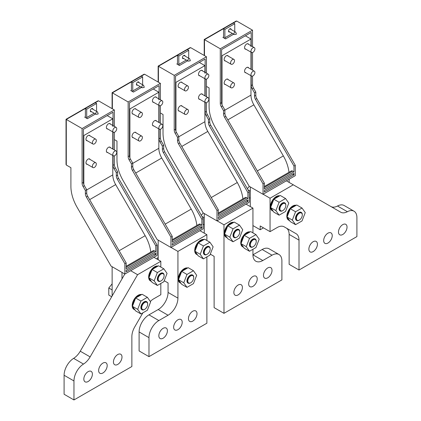 <?xml version="1.0" encoding="UTF-8"?>
<svg xmlns="http://www.w3.org/2000/svg" width="421" height="421" viewBox="0 0 421 421"><rect width="100%" height="100%" fill="white"/><g stroke="black" fill="none" stroke-linecap="round" stroke-linejoin="round"><path stroke-width="0.63" d="M234.413 34.554A1.395 0.805 -60 0 1 234.187 34.49A1.395 0.805 -60 0 1 234.097 33.054A1.395 0.805 -60 0 1 235.36 32.012A1.395 0.805 -60 0 1 235.581 32.075A1.395 0.805 -60 0 1 235.823 32.396L236.397 34.159L234.586 34.543A1.395 0.805 -60 0 1 234.413 34.554M231.129 29.502A1.863 1.074 120 0 0 230.971 28.96A1.863 1.074 120 0 0 230.75 28.744A1.863 1.074 120 0 0 229.029 29.596A1.863 1.074 120 0 0 228.661 31.754A1.863 1.074 120 0 0 228.887 31.97A1.863 1.074 120 0 0 229.734 31.922M232.371 33.443L224.882 37.764L224.882 29.407L223.567 28.649L233.439 22.95L234.755 23.708L234.755 31.596M234.755 23.708L224.882 29.407M224.882 37.764A0.931 0.537 -120 0 0 225.54 38.906L222.909 37.385A0.931 0.537 -120 0 0 223.372 37.432A0.931 0.537 -120 0 0 223.567 37.006L223.567 28.649L204.485 39.663L220.278 48.783L220.278 103.434A4.652 2.684 -120 0 0 221.241 106.676L223.567 110.707L224.882 109.949L224.882 113.202A4.652 2.684 60 0 0 225.845 116.443L264.362 183.156L263.046 183.914L263.046 194.286L249.227 186.308L215.257 127.468A29.78 17.193 60 0 1 209.09 106.713L209.09 87.915L206.458 86.394M233.439 22.95L236.728 21.05L252.521 30.17L220.278 48.783M263.046 183.914L224.53 117.201A4.652 2.684 -120 0 1 223.567 113.959L223.567 110.707M251.205 75.833L251.205 85.579A4.652 2.684 -120 0 0 252.168 88.82L254.495 92.852L255.81 92.094L253.484 88.063A4.652 2.684 60 0 1 252.521 84.821L252.521 76.085M252.521 70.144L252.521 52.53M252.521 46.589L252.521 30.17M224.882 109.949L222.556 105.918A4.652 2.684 60 0 1 221.593 102.677L221.593 49.541L251.205 32.449L251.205 45.831M251.205 52.278L251.205 69.386M254.495 92.852L254.495 96.104A4.652 2.684 -120 0 0 255.458 99.345L293.974 166.063L295.289 165.3L295.289 175.673L263.046 194.286M295.289 165.3L256.773 98.588A4.652 2.684 60 0 1 255.81 95.346L255.81 92.094M293.974 166.063L293.974 171.873L264.362 188.966L264.362 183.156M293.974 173.394L293.974 174.91L264.362 192.008L264.362 190.487L293.974 173.394M264.362 186.503L291.264 170.973A2.789 1.61 -120 0 1 292.658 171.11L293.974 171.873M289.132 182.409L289.132 179.225M288.964 172.3A27.918 16.119 -120 0 0 283.349 155.917L253.858 104.834A13.956 8.057 60 0 1 250.969 95.104L250.969 74.754A2.789 1.61 -60 0 1 252.184 71.944A2.789 1.61 -60 0 1 254.337 71.196A2.789 1.61 -60 0 1 254.915 72.475A2.789 1.61 -60 0 1 253.7 75.28A2.789 1.61 -60 0 1 251.547 76.033A2.789 1.61 -60 0 1 250.969 74.754M250.969 69.249L250.969 52.141M250.969 46.642L250.969 39.042L245.375 35.811M299.005 270.024L299.005 240.112A13.956 8.057 120 0 0 296.11 233.718L286.243 228.024A13.956 8.057 -60 0 1 289.132 234.413L289.132 264.325L299.005 270.024L356.908 236.591L356.908 217.599A13.956 8.057 -60 0 0 354.019 211.205L344.146 205.511A13.956 8.057 120 0 0 337.51 206.011A13.956 8.057 -60 0 1 330.906 206.527M338.484 232.034A6.047 3.494 120 0 0 339.736 234.802A6.047 3.494 120 0 0 344.399 233.181A6.047 3.494 120 0 0 347.036 227.093A6.047 3.494 120 0 0 345.783 224.325A6.047 3.494 120 0 0 341.126 225.945A6.047 3.494 120 0 0 338.484 232.034M286.375 180.82L340.742 212.21A13.956 8.057 120 0 0 347.378 211.71A13.956 8.057 -60 0 1 354.019 211.205M286.243 228.024L284.18 226.835A13.956 8.057 120 0 0 277.202 227.524L270.05 231.655L260.178 225.956L260.178 229.755L252.942 225.577M293.284 184.808L270.05 198.223L270.05 231.655M332.232 235.644A6.047 3.494 120 0 0 330.98 232.876A6.047 3.494 120 0 0 326.317 234.492A6.047 3.494 120 0 0 323.681 240.58A6.047 3.494 120 0 0 324.933 243.349A6.047 3.494 120 0 0 329.59 241.728A6.047 3.494 120 0 0 332.232 235.644M317.429 244.191A6.047 3.494 120 0 0 316.176 241.422A6.047 3.494 120 0 0 311.514 243.043A6.047 3.494 120 0 0 308.872 249.127A6.047 3.494 120 0 0 310.124 251.9A6.047 3.494 120 0 0 314.787 250.279A6.047 3.494 120 0 0 317.429 244.191M296.216 205.301A8.373 4.836 120 0 0 290.053 208.316A8.373 4.836 120 0 0 286.827 216.268A8.373 4.836 120 0 0 288.564 220.099L289.09 220.404A8.373 4.836 -60 0 1 287.422 217.552M279.765 195.802A8.373 4.836 120 0 0 273.603 198.823A8.373 4.836 120 0 0 270.377 206.769A8.373 4.836 120 0 0 272.113 210.605L272.64 210.905A8.373 4.836 -60 0 1 270.971 208.053M263.472 227.856L260.178 229.755M270.05 198.223L263.141 194.234M250.311 206.579L250.311 186.935M221.593 55.514L222.014 55.756L222.014 104.782M236.728 21.05L236.07 21.113L204.211 39.506L204.211 55.461M248.043 189.834L250.311 191.145M249.29 186.345L247.385 188.697M249.227 197.607L250.311 198.228M250.969 39.042L222.014 55.756M228.271 56.146A3.026 1.747 120 0 0 227.803 55.609A3.026 1.747 120 0 0 224.414 58.124A3.026 1.747 120 0 0 224.782 60.845A3.026 1.747 120 0 0 225.477 60.982M228.271 79.701A3.026 1.747 120 0 0 227.803 79.164A3.026 1.747 120 0 0 224.414 81.679A3.026 1.747 120 0 0 224.782 84.4A3.026 1.747 120 0 0 225.477 84.532M248.669 44.368A3.026 1.747 120 0 0 248.201 43.831A3.026 1.747 120 0 0 244.811 46.347A3.026 1.747 120 0 0 245.18 49.068A3.026 1.747 120 0 0 245.875 49.204M248.669 67.923A3.026 1.747 120 0 0 248.201 67.386A3.026 1.747 120 0 0 244.811 69.902A3.026 1.747 120 0 0 245.18 72.623A3.026 1.747 120 0 0 245.875 72.759M234.518 60.698A2.789 1.61 -60 0 1 233.297 63.508A2.789 1.61 -60 0 1 231.15 64.255A2.789 1.61 -60 0 1 230.571 62.976A2.789 1.61 -60 0 1 231.787 60.166A2.789 1.61 -60 0 1 233.939 59.419A2.789 1.61 -60 0 1 234.518 60.698M234.518 84.247A2.789 1.61 -60 0 1 233.297 87.058A2.789 1.61 -60 0 1 231.15 87.805A2.789 1.61 -60 0 1 230.571 86.531A2.789 1.61 -60 0 1 231.787 83.721A2.789 1.61 -60 0 1 233.939 82.974A2.789 1.61 -60 0 1 234.518 84.247M254.915 48.92A2.789 1.61 -60 0 1 253.7 51.73A2.789 1.61 -60 0 1 251.547 52.478A2.789 1.61 -60 0 1 250.969 51.199A2.789 1.61 -60 0 1 252.184 48.389A2.789 1.61 -60 0 1 254.337 47.641A2.789 1.61 -60 0 1 254.915 48.92M289.585 220.63A8.373 4.836 -60 0 1 289.09 220.404M287.359 216.278A8.373 4.836 -60 0 1 290.101 209.211M290.695 208.49A8.373 4.836 -60 0 1 295.858 205.506M299.173 220.151A4.652 2.684 -60 0 1 299.005 220.257A4.652 2.684 -60 0 1 296.679 220.488A4.652 2.684 -60 0 1 295.71 218.357A4.652 2.684 120 0 1 297.742 213.673A4.652 2.684 120 0 1 301.331 212.426L301.131 212.316A4.652 2.684 -60 0 1 301.231 212.373M296.579 220.425A4.652 2.684 -60 0 1 296.479 220.372A4.652 2.684 -60 0 1 295.516 218.241A4.652 2.684 -60 0 1 297.547 213.563A4.652 2.684 -60 0 1 301.131 212.316M295.558 224.677L290.295 221.635L287.064 217.041L290.295 208.721L296.752 204.99L302.015 208.032L305.246 212.626L302.015 220.946L295.558 224.677L292.327 220.083L295.558 211.758L302.015 208.032M290.295 208.721L295.558 211.758M287.064 217.041L292.327 220.083M302.294 214.936A4.189 2.415 -60 0 1 299.331 220.067A4.189 2.415 -60 0 1 296.368 218.357A4.189 2.415 120 0 1 299.331 213.226A4.189 2.415 120 0 1 302.294 214.936L302.294 214.557A4.652 2.684 120 0 0 301.331 212.426M273.134 211.131A8.373 4.836 -60 0 1 272.64 210.905M270.913 206.779A8.373 4.836 -60 0 1 273.65 199.717M274.245 198.991A8.373 4.836 -60 0 1 279.407 196.007M282.723 210.658A4.652 2.684 -60 0 1 282.554 210.758A4.652 2.684 -60 0 1 280.228 210.989A4.652 2.684 -60 0 1 279.26 208.858A4.652 2.684 120 0 1 281.291 204.174A4.652 2.684 120 0 1 284.88 202.927L284.68 202.817A4.652 2.684 -60 0 1 284.78 202.875M280.128 210.926A4.652 2.684 -60 0 1 280.028 210.874A4.652 2.684 -60 0 1 279.065 208.742A4.652 2.684 -60 0 1 281.096 204.064A4.652 2.684 -60 0 1 284.68 202.817M279.107 215.178L273.845 212.142L270.614 207.548L273.845 199.222L280.302 195.491L285.564 198.533L288.795 203.127L285.564 211.453L279.107 215.178L275.876 210.584L279.107 202.264L285.564 198.533M273.845 199.222L279.107 202.264M270.614 207.548L275.876 210.584M285.843 205.437A4.189 2.415 -60 0 1 282.88 210.568A4.189 2.415 -60 0 1 279.923 208.858A4.189 2.415 120 0 1 282.88 203.732A4.189 2.415 120 0 1 285.843 205.437L285.843 205.059A4.652 2.684 120 0 0 284.88 202.927M264.362 190.487L292.658 174.152L293.974 174.91M186.308 60.035L178.82 64.36L178.82 55.998L177.504 55.24L187.377 49.541L188.692 50.304L188.692 58.187M187.377 49.541L190.666 47.641L206.458 56.761L174.215 75.375L158.422 66.26L177.504 55.24L177.504 63.597A0.931 0.537 -120 0 1 177.315 64.024A0.931 0.537 -120 0 1 176.846 63.976L177.504 63.597M178.82 64.36A0.931 0.537 -120 0 0 179.478 65.497L176.846 63.976M174.215 75.375L174.215 130.026A4.652 2.684 -120 0 0 175.178 133.273L177.504 137.299L178.82 136.541L178.82 139.793A4.652 2.684 60 0 0 179.783 143.035L218.304 209.747L216.989 210.511L216.989 220.878L203.169 212.9L169.195 154.06A29.78 17.193 60 0 1 163.027 133.31L163.027 114.507L160.396 112.986M216.989 210.511L178.467 143.798A4.652 2.684 -120 0 1 177.504 140.551L177.504 137.299M205.143 102.424L205.143 112.175A4.652 2.684 -120 0 0 206.106 115.417L208.432 119.443L209.747 118.685L207.421 114.654A4.652 2.684 60 0 1 206.458 111.412L206.458 102.677M206.458 96.741L206.458 79.122M206.458 73.186L206.458 56.761M178.82 136.541L176.494 132.51A4.652 2.684 60 0 1 175.531 129.268L175.531 76.138L205.143 59.04L205.143 72.423M205.143 78.869L205.143 95.977M208.432 119.443L208.432 122.695A4.652 2.684 -120 0 0 209.395 125.942L247.911 192.655L249.227 191.892L249.227 202.264L216.989 220.878M249.227 191.892L210.71 125.179A4.652 2.684 60 0 1 209.747 121.937L209.747 118.685M247.911 192.655L247.911 198.465L218.304 215.563L218.304 209.747M247.911 199.986L247.911 201.506L218.304 218.599L218.304 217.078L247.911 199.986M218.304 213.1L245.201 197.565A2.789 1.61 -120 0 1 246.595 197.707L247.911 198.465M217.078 220.825L223.988 224.814L252.942 208.1L252.942 232.887M252.942 249.279L252.942 254.826L262.157 249.511A13.956 8.057 120 0 1 269.135 248.816L279.002 254.516A13.956 8.057 -60 0 1 281.896 260.904L281.896 279.902L223.988 313.335L223.988 224.814M252.942 208.1L246.032 204.111M242.901 198.896A27.918 16.119 -120 0 0 237.291 182.509L207.8 131.426A13.956 8.057 60 0 1 204.906 121.701L204.906 101.345A2.789 1.61 -60 0 1 206.127 98.535A2.789 1.61 -60 0 1 208.279 97.788A2.789 1.61 -60 0 1 208.853 99.067A2.789 1.61 -60 0 1 207.637 101.877A2.789 1.61 -60 0 1 205.485 102.624A2.789 1.61 -60 0 1 204.906 101.345M204.906 95.841L204.906 78.738M204.906 73.233L204.906 65.634L199.312 62.403M223.988 313.335L214.121 307.635L214.121 256.347L210.284 254.131M233.86 292.437A6.047 3.494 120 0 0 235.113 295.205A6.047 3.494 120 0 0 239.775 293.584A6.047 3.494 120 0 0 242.412 287.501A6.047 3.494 120 0 0 241.159 284.728A6.047 3.494 120 0 0 236.502 286.348A6.047 3.494 120 0 0 233.86 292.437M262.815 260.525L252.942 254.826A13.956 8.057 120 0 0 255.831 261.215A13.956 8.057 120 0 0 262.815 260.525L272.024 255.205A13.956 8.057 -60 0 1 279.002 254.516M248.664 283.891A6.047 3.494 120 0 0 249.916 286.659A6.047 3.494 120 0 0 254.579 285.038A6.047 3.494 120 0 0 257.22 278.949A6.047 3.494 120 0 0 255.968 276.181A6.047 3.494 120 0 0 251.305 277.802A6.047 3.494 120 0 0 248.664 283.891M272.024 270.403A6.047 3.494 120 0 0 270.771 267.635A6.047 3.494 120 0 0 266.109 269.256A6.047 3.494 120 0 0 263.472 275.345A6.047 3.494 120 0 0 264.725 278.113A6.047 3.494 120 0 0 269.382 276.492A6.047 3.494 120 0 0 272.024 270.403M250.153 231.892A8.373 4.836 120 0 0 243.991 234.913A8.373 4.836 120 0 0 240.77 242.859A8.373 4.836 120 0 0 242.501 246.695L243.028 247.001A8.373 4.836 -60 0 1 241.359 244.143M233.702 222.399A8.373 4.836 120 0 0 227.54 225.414A8.373 4.836 120 0 0 224.319 233.36A8.373 4.836 120 0 0 226.051 237.197L226.577 237.502A8.373 4.836 -60 0 1 224.909 234.644M204.248 233.171L204.248 213.526M175.531 82.106L175.952 82.348L175.952 131.373M204.906 65.634L175.952 82.348M182.209 82.737A3.026 1.747 120 0 0 181.746 82.2A3.026 1.747 120 0 0 178.357 84.721A3.026 1.747 120 0 0 178.72 87.436A3.026 1.747 120 0 0 179.42 87.573M182.209 106.292A3.026 1.747 120 0 0 181.746 105.755A3.026 1.747 120 0 0 178.357 108.276A3.026 1.747 120 0 0 178.72 110.991A3.026 1.747 120 0 0 179.42 111.128M202.606 70.96A3.026 1.747 120 0 0 202.143 70.423A3.026 1.747 120 0 0 198.754 72.944A3.026 1.747 120 0 0 199.117 75.664A3.026 1.747 120 0 0 199.817 75.796M202.606 94.514A3.026 1.747 120 0 0 202.143 93.978A3.026 1.747 120 0 0 198.754 96.498A3.026 1.747 120 0 0 199.117 99.214A3.026 1.747 120 0 0 199.817 99.351M188.455 87.289A2.789 1.61 -60 0 1 187.24 90.099A2.789 1.61 -60 0 1 185.087 90.847A2.789 1.61 -60 0 1 184.509 89.568A2.789 1.61 -60 0 1 185.729 86.758A2.789 1.61 -60 0 1 187.877 86.01A2.789 1.61 -60 0 1 188.455 87.289M188.455 110.844A2.789 1.61 -60 0 1 187.24 113.654A2.789 1.61 -60 0 1 185.087 114.401A2.789 1.61 -60 0 1 184.509 113.123A2.789 1.61 -60 0 1 185.729 110.313A2.789 1.61 -60 0 1 187.877 109.565A2.789 1.61 -60 0 1 188.455 110.844M208.853 75.512A2.789 1.61 -60 0 1 207.637 78.322A2.789 1.61 -60 0 1 205.485 79.069A2.789 1.61 -60 0 1 204.906 77.79A2.789 1.61 -60 0 1 206.127 74.98A2.789 1.61 -60 0 1 208.279 74.233A2.789 1.61 -60 0 1 208.853 75.512M190.666 47.641L190.008 47.71L158.149 66.102L158.149 82.058M158.422 66.26L158.422 82.216M201.98 216.431L204.248 217.741M203.227 212.937L201.322 215.294M203.169 224.198L204.248 224.825M243.527 247.222A8.373 4.836 -60 0 1 243.028 247.001M241.301 242.87A8.373 4.836 -60 0 1 244.043 235.807M244.638 235.081A8.373 4.836 -60 0 1 249.8 232.103M253.11 246.748A4.652 2.684 -60 0 1 252.942 246.848A4.652 2.684 -60 0 1 250.616 247.08A4.652 2.684 -60 0 1 249.653 244.948A4.652 2.684 120 0 1 251.684 240.265A4.652 2.684 120 0 1 255.268 239.023L255.073 238.907A4.652 2.684 -60 0 1 255.168 238.965M250.521 247.016A4.652 2.684 -60 0 1 250.416 246.964A4.652 2.684 -60 0 1 249.453 244.838A4.652 2.684 -60 0 1 251.484 240.154A4.652 2.684 -60 0 1 255.073 238.907M249.495 251.269L244.233 248.232L241.001 243.638L244.233 235.313L250.69 231.587L255.957 234.623L259.183 239.217L255.957 247.543L249.495 251.269L246.269 246.674L249.495 238.354L255.957 234.623M244.233 235.313L249.495 238.354M241.001 243.638L246.269 246.674M256.231 241.533A4.189 2.415 -60 0 1 253.268 246.659A4.189 2.415 -60 0 1 250.311 244.948A4.189 2.415 120 0 1 253.268 239.823A4.189 2.415 120 0 1 256.231 241.533L256.231 241.149A4.652 2.684 120 0 0 255.268 239.023M227.077 237.723A8.373 4.836 -60 0 1 226.577 237.502M224.851 233.376A8.373 4.836 -60 0 1 227.593 226.309M228.187 225.582A8.373 4.836 -60 0 1 233.35 222.604M236.66 237.249A4.652 2.684 -60 0 1 236.491 237.349A4.652 2.684 -60 0 1 234.165 237.581A4.652 2.684 -60 0 1 233.202 235.45A4.652 2.684 120 0 1 235.234 230.771A4.652 2.684 120 0 1 238.818 229.524L238.623 229.408A4.652 2.684 -60 0 1 238.718 229.471M234.071 237.523A4.652 2.684 -60 0 1 233.965 237.47A4.652 2.684 -60 0 1 233.002 235.339A4.652 2.684 -60 0 1 235.034 230.655A4.652 2.684 -60 0 1 238.623 229.408M233.045 241.77L227.782 238.733L224.551 234.139L227.782 225.814L234.239 222.088L239.507 225.124L242.733 229.719L239.507 238.044L233.045 241.77L229.819 237.176L233.045 228.856L239.507 225.124M227.782 225.814L233.045 228.856M224.551 234.139L229.819 237.176M239.781 232.034A4.189 2.415 -60 0 1 236.823 237.16A4.189 2.415 -60 0 1 233.86 235.45A4.189 2.415 120 0 1 236.823 230.324A4.189 2.415 120 0 1 239.781 232.034L239.781 231.655A4.652 2.684 120 0 0 238.818 229.524M218.304 217.078L246.595 200.743L247.911 201.506M188.692 50.304L178.82 55.998M185.072 56.098A1.863 1.074 120 0 0 184.914 55.556A1.863 1.074 120 0 0 184.687 55.34A1.863 1.074 120 0 0 182.967 56.188A1.863 1.074 120 0 0 182.603 58.345A1.863 1.074 120 0 0 182.825 58.561A1.863 1.074 120 0 0 183.677 58.514M188.35 61.15A1.395 0.805 -60 0 1 188.124 61.087A1.395 0.805 -60 0 1 188.034 59.65A1.395 0.805 -60 0 1 189.297 58.603A1.395 0.805 -60 0 1 189.524 58.666A1.395 0.805 -60 0 1 189.766 58.987L190.339 60.75L188.524 61.134A1.395 0.805 -60 0 1 188.35 61.15M140.246 86.631L132.762 90.952L132.762 82.595L131.447 81.832L141.314 76.138L142.63 76.896L142.63 84.779M141.314 76.138L144.603 74.238L160.396 83.353L128.152 101.971L112.365 92.852L131.447 81.832L131.447 90.194A0.931 0.537 -120 0 1 131.252 90.62A0.931 0.537 -120 0 1 130.789 90.573L131.447 90.194M132.762 90.952A0.931 0.537 -120 0 0 133.42 92.094L130.789 90.573M128.152 101.971L128.152 156.623A4.652 2.684 -120 0 0 129.121 159.864L131.447 163.895L132.762 163.132L132.762 166.384A4.652 2.684 60 0 0 133.725 169.631L172.242 236.344L170.926 237.102L170.926 247.474L157.107 239.496L123.137 180.656A29.78 17.193 60 0 1 116.97 159.901L116.97 141.098L114.338 139.577M170.926 237.102L132.41 170.389A4.652 2.684 -120 0 1 131.447 167.148L131.447 163.895M159.08 129.021L159.08 138.767A4.652 2.684 -120 0 0 160.043 142.009L162.369 146.04L163.69 145.277L161.359 141.251A4.652 2.684 60 0 1 160.396 138.004L160.396 129.268M160.396 123.332L160.396 105.713M160.396 99.777L160.396 83.353M132.762 163.132L130.436 159.106A4.652 2.684 60 0 1 129.473 155.859L129.473 102.729L159.08 85.631L159.08 99.019M159.08 105.466L159.08 122.569M162.369 146.04L162.369 149.292A4.652 2.684 -120 0 0 163.337 152.534L201.854 219.246L203.169 218.488L203.169 228.856L170.926 247.474M203.169 218.488L164.653 151.776A4.652 2.684 60 0 1 163.69 148.529L163.69 145.277M201.854 219.246L201.854 225.056L172.242 242.154L172.242 236.344M201.854 226.577L201.854 228.098L172.242 245.196L172.242 243.675L201.854 226.577M172.242 239.691L199.138 224.161A2.789 1.61 -120 0 1 200.538 224.298L201.854 225.056M164.222 280.728L168.058 282.938L168.058 292.437A13.956 8.057 -60 0 1 158.185 309.535L148.976 314.85A13.956 8.057 120 0 0 139.104 331.948L148.976 337.647L148.976 356.64L206.879 323.212L206.879 256.878M206.879 240.48L206.879 234.692L199.97 230.703M196.844 225.488A27.918 16.119 -120 0 0 191.229 209.1L161.738 158.017A13.956 8.057 60 0 1 158.843 148.292L158.843 127.937A2.789 1.61 -60 0 1 160.064 125.126A2.789 1.61 -60 0 1 162.217 124.379A2.789 1.61 -60 0 1 162.795 125.658A2.789 1.61 -60 0 1 161.575 128.468A2.789 1.61 -60 0 1 159.422 129.215A2.789 1.61 -60 0 1 158.843 127.937M158.843 122.437L158.843 105.329M158.843 99.824L158.843 92.225L153.255 88.999M139.104 331.948L139.104 350.94L148.976 356.64M197.012 313.713A6.047 3.494 120 0 0 195.76 310.945A6.047 3.494 120 0 0 191.097 312.566A6.047 3.494 120 0 0 188.455 318.65A6.047 3.494 120 0 0 189.708 321.418A6.047 3.494 120 0 0 194.37 319.802A6.047 3.494 120 0 0 197.012 313.713M206.879 234.692L177.93 251.405L177.93 298.136A13.956 8.057 120 0 1 168.058 315.234L158.843 320.549A13.956 8.057 -60 0 0 148.976 337.647M182.204 322.26A6.047 3.494 120 0 0 180.951 319.492A6.047 3.494 120 0 0 176.294 321.112A6.047 3.494 120 0 0 173.652 327.201A6.047 3.494 120 0 0 174.904 329.969A6.047 3.494 120 0 0 179.567 328.348A6.047 3.494 120 0 0 182.204 322.26M158.843 335.748A6.047 3.494 120 0 0 160.101 338.516A6.047 3.494 120 0 0 164.758 336.895A6.047 3.494 120 0 0 167.4 330.806A6.047 3.494 120 0 0 166.148 328.038A6.047 3.494 120 0 0 161.485 329.659A6.047 3.494 120 0 0 158.843 335.748M187.645 267.988A8.373 4.836 120 0 0 181.483 271.003A8.373 4.836 120 0 0 178.257 278.949A8.373 4.836 120 0 0 179.993 282.786L180.52 283.091A8.373 4.836 -60 0 1 178.851 280.233M204.096 239.491A8.373 4.836 120 0 0 197.933 242.507A8.373 4.836 120 0 0 194.707 250.458A8.373 4.836 120 0 0 196.444 254.295L196.97 254.594A8.373 4.836 -60 0 1 195.302 251.742M171.021 247.416L177.93 251.405M158.185 259.768L158.185 240.117M129.473 108.697L129.894 108.944L129.894 157.97M144.603 74.238L143.945 74.301L112.091 92.694L112.091 108.65M112.365 92.852L112.365 108.807M158.185 257.263L156.807 258.968M158.843 92.225L129.894 108.944M136.146 109.328A3.026 1.747 120 0 0 135.683 108.792A3.026 1.747 120 0 0 132.294 111.312A3.026 1.747 120 0 0 132.657 114.033A3.026 1.747 120 0 0 133.357 114.165M136.146 132.883A3.026 1.747 120 0 0 135.683 132.347A3.026 1.747 120 0 0 132.294 134.867A3.026 1.747 120 0 0 132.657 137.588A3.026 1.747 120 0 0 133.357 137.72M156.549 97.556A3.026 1.747 120 0 0 156.08 97.014A3.026 1.747 120 0 0 152.691 99.535A3.026 1.747 120 0 0 153.055 102.256A3.026 1.747 120 0 0 153.754 102.387M156.549 121.106A3.026 1.747 120 0 0 156.08 120.569A3.026 1.747 120 0 0 152.691 123.09A3.026 1.747 120 0 0 153.055 125.811A3.026 1.747 120 0 0 153.754 125.942M142.398 113.88A2.789 1.61 -60 0 1 141.177 116.691A2.789 1.61 -60 0 1 139.025 117.438A2.789 1.61 -60 0 1 138.446 116.159A2.789 1.61 -60 0 1 139.667 113.354A2.789 1.61 -60 0 1 141.819 112.602A2.789 1.61 -60 0 1 142.398 113.88M142.398 137.435A2.789 1.61 -60 0 1 141.177 140.246A2.789 1.61 -60 0 1 139.025 140.993A2.789 1.61 -60 0 1 138.446 139.714A2.789 1.61 -60 0 1 139.667 136.904A2.789 1.61 -60 0 1 141.819 136.157A2.789 1.61 -60 0 1 142.398 137.435M162.795 102.103A2.789 1.61 -60 0 1 161.575 104.913A2.789 1.61 -60 0 1 159.422 105.66A2.789 1.61 -60 0 1 158.843 104.387A2.789 1.61 -60 0 1 160.064 101.577A2.789 1.61 -60 0 1 162.217 100.829A2.789 1.61 -60 0 1 162.795 102.103M181.014 283.312A8.373 4.836 -60 0 1 180.52 283.091M178.788 278.96A8.373 4.836 -60 0 1 181.53 271.898M182.125 271.171A8.373 4.836 -60 0 1 187.287 268.193M190.597 282.838A4.652 2.684 -60 0 1 190.429 282.938A4.652 2.684 -60 0 1 188.103 283.17A4.652 2.684 -60 0 1 187.14 281.039A4.652 2.684 120 0 1 189.171 276.36A4.652 2.684 120 0 1 192.755 275.113L192.56 274.997A4.652 2.684 -60 0 1 192.655 275.06M188.008 283.112A4.652 2.684 -60 0 1 187.908 283.054A4.652 2.684 -60 0 1 186.945 280.928A4.652 2.684 -60 0 1 188.976 276.244A4.652 2.684 -60 0 1 192.56 274.997M186.987 287.359L181.719 284.322L178.493 279.728L181.719 271.403L188.182 267.677L193.444 270.714L196.675 275.308L193.444 283.633L186.987 287.359L183.756 282.765L186.987 274.445L193.444 270.714M181.719 271.403L186.987 274.445M178.493 279.728L183.756 282.765M193.723 277.623A4.189 2.415 -60 0 1 190.76 282.749A4.189 2.415 -60 0 1 187.798 281.039A4.189 2.415 120 0 1 190.76 275.913A4.189 2.415 120 0 1 193.723 277.623L193.723 277.239A4.652 2.684 120 0 0 192.755 275.113M197.465 254.821A8.373 4.836 -60 0 1 196.97 254.594M195.239 250.469A8.373 4.836 -60 0 1 197.981 243.406M198.575 242.68A8.373 4.836 -60 0 1 203.738 239.696M207.048 254.342A4.652 2.684 -60 0 1 206.879 254.447A4.652 2.684 -60 0 1 204.553 254.679A4.652 2.684 -60 0 1 203.59 252.547A4.652 2.684 120 0 1 205.622 247.864A4.652 2.684 120 0 1 209.205 246.617L209.011 246.506A4.652 2.684 -60 0 1 209.105 246.564M204.459 254.616A4.652 2.684 -60 0 1 204.359 254.563A4.652 2.684 -60 0 1 203.396 252.432A4.652 2.684 -60 0 1 205.427 247.753A4.652 2.684 -60 0 1 209.011 246.506M203.438 258.868L198.17 255.826L194.944 251.232L198.17 242.912L204.632 239.181L209.895 242.222L213.126 246.817L209.895 255.137L203.438 258.868L200.207 254.273L203.438 245.948L209.895 242.222M198.17 242.912L203.438 245.948M194.944 251.232L200.207 254.273M210.168 249.127A4.189 2.415 -60 0 1 207.211 254.258A4.189 2.415 -60 0 1 204.248 252.547A4.189 2.415 120 0 1 207.211 247.416A4.189 2.415 120 0 1 210.168 249.127L210.168 248.748A4.652 2.684 120 0 0 209.205 246.617M172.242 243.675L200.538 227.34L201.854 228.098M142.63 76.896L132.762 82.595M139.009 82.69A1.863 1.074 120 0 0 138.851 82.148A1.863 1.074 120 0 0 138.625 81.932A1.863 1.074 120 0 0 136.909 82.784A1.863 1.074 120 0 0 136.541 84.937A1.863 1.074 120 0 0 136.767 85.158A1.863 1.074 120 0 0 137.614 85.11M142.287 87.742A1.395 0.805 -60 0 1 142.066 87.679A1.395 0.805 -60 0 1 141.972 86.242A1.395 0.805 -60 0 1 143.235 85.195A1.395 0.805 -60 0 1 143.461 85.258A1.395 0.805 -60 0 1 143.703 85.584L144.277 87.342L142.466 87.726A1.395 0.805 -60 0 1 142.287 87.742M96.23 114.333A1.395 0.805 -60 0 1 96.004 114.27A1.395 0.805 -60 0 1 95.909 112.833A1.395 0.805 -60 0 1 97.177 111.786A1.395 0.805 -60 0 1 97.398 111.854A1.395 0.805 -60 0 1 97.64 112.175L98.214 113.933L96.404 114.323A1.395 0.805 -60 0 1 96.23 114.333M92.946 109.281A1.863 1.074 120 0 0 92.788 108.739A1.863 1.074 120 0 0 92.567 108.523A1.863 1.074 120 0 0 90.847 109.376A1.863 1.074 120 0 0 90.478 111.533A1.863 1.074 120 0 0 90.704 111.749A1.863 1.074 120 0 0 91.552 111.702M94.188 113.223L86.7 117.543L86.7 109.186L85.384 108.429L95.257 102.729L96.572 103.487L96.572 111.376M96.572 103.487L86.7 109.186M86.7 117.543A0.931 0.537 -120 0 0 87.358 118.685L84.726 117.164A0.931 0.537 -120 0 0 85.189 117.212A0.931 0.537 -120 0 0 85.384 116.785L85.384 108.429L66.302 119.443L82.095 128.563L82.095 183.214A4.652 2.684 -120 0 0 83.058 186.456L85.384 190.487L86.7 189.729L86.7 192.981A4.652 2.684 60 0 0 87.663 196.223L126.179 262.936L124.863 263.693L124.863 274.066L111.044 266.088L77.075 207.248A29.78 17.193 60 0 1 70.907 186.492L70.907 167.695L66.302 165.032L66.029 164.432L66.029 119.285L97.888 100.893L98.546 100.829L114.338 109.944L82.095 128.563M124.863 263.693L86.347 196.981A4.652 2.684 -120 0 1 85.384 193.739L85.384 190.487M113.023 155.612L113.023 165.358A4.652 2.684 -120 0 0 113.986 168.6L116.312 172.631L117.627 171.873L115.301 167.842A4.652 2.684 60 0 1 114.338 164.6L114.338 155.865M114.338 149.923L114.338 132.31M114.338 126.368L114.338 109.944M86.7 189.729L84.374 185.698A4.652 2.684 60 0 1 83.411 182.456L83.411 129.321L113.023 112.228L113.023 125.611M113.023 132.057L113.023 149.166M116.312 172.631L116.312 175.883A4.652 2.684 -120 0 0 117.275 179.125L155.791 245.838L157.107 245.08L157.107 255.452L124.863 274.066M157.107 245.08L118.59 178.367A4.652 2.684 60 0 1 117.627 175.125L117.627 171.873M155.791 245.838L155.791 251.653L126.179 268.745L126.179 262.936M155.791 253.174L155.791 254.689L126.179 271.787L126.179 270.266L155.791 253.174M126.179 266.282L153.081 250.753A2.789 1.61 -120 0 1 154.475 250.89L155.791 251.653M150.308 301.468A13.956 8.057 120 0 1 153.665 298.847L160.822 294.716L160.822 283.47M160.822 267.077L160.822 261.283L137.588 274.697L130.678 270.708M153.912 257.294L160.822 261.283M150.781 252.079A27.918 16.119 -120 0 0 145.166 235.697L115.675 184.614A13.956 8.057 60 0 1 112.786 174.883L112.786 154.533A2.789 1.61 -60 0 1 114.002 151.723A2.789 1.61 -60 0 1 116.154 150.976A2.789 1.61 -60 0 1 116.733 152.255A2.789 1.61 -60 0 1 115.512 155.06A2.789 1.61 -60 0 1 113.365 155.812A2.789 1.61 -60 0 1 112.786 154.533M112.786 149.029L112.786 131.92M112.786 126.421L112.786 118.822L107.192 115.591M121.995 272.408L121.995 278.907L124.811 274.034M121.995 278.907L80.258 351.203A13.956 8.057 -60 0 1 73.622 358.366A13.956 8.057 120 0 0 64.092 375.258L73.964 380.952A13.956 8.057 -60 0 1 83.49 364.065A13.956 8.057 120 0 0 90.126 356.897L137.588 274.697M142.866 312.829L134.757 326.875A13.956 8.057 120 0 0 131.868 336.605L131.868 366.517L73.964 399.95L73.964 380.952M83.832 379.053A6.047 3.494 120 0 0 85.084 381.826A6.047 3.494 120 0 0 89.747 380.205A6.047 3.494 120 0 0 92.388 374.116A6.047 3.494 120 0 0 91.136 371.348A6.047 3.494 120 0 0 86.473 372.969A6.047 3.494 120 0 0 83.832 379.053M98.64 370.506A6.047 3.494 120 0 0 99.893 373.274A6.047 3.494 120 0 0 104.55 371.654A6.047 3.494 120 0 0 107.192 365.57A6.047 3.494 120 0 0 105.939 362.802A6.047 3.494 120 0 0 101.277 364.423A6.047 3.494 120 0 0 98.64 370.506M113.444 361.96A6.047 3.494 120 0 0 114.696 364.728A6.047 3.494 120 0 0 119.359 363.107A6.047 3.494 120 0 0 121.995 357.019A6.047 3.494 120 0 0 120.743 354.25A6.047 3.494 120 0 0 116.085 355.871A6.047 3.494 120 0 0 113.444 361.96M141.582 294.579A8.373 4.836 120 0 0 135.42 297.594A8.373 4.836 120 0 0 132.194 305.546A8.373 4.836 120 0 0 133.931 309.377L134.457 309.682A8.373 4.836 -60 0 1 132.789 306.83M158.033 266.088A8.373 4.836 120 0 0 151.87 269.103A8.373 4.836 120 0 0 148.645 277.05A8.373 4.836 120 0 0 150.381 280.886L150.907 281.191A8.373 4.836 -60 0 1 149.239 278.334M73.964 399.95L64.092 394.251L64.092 375.258M112.128 296L112.128 266.714M83.411 135.294L83.832 135.536L83.832 184.561M112.786 118.822L83.832 135.536M90.089 135.925A3.026 1.747 120 0 0 89.62 135.388A3.026 1.747 120 0 0 86.231 137.904A3.026 1.747 120 0 0 86.6 140.625A3.026 1.747 120 0 0 87.294 140.761M90.089 159.48A3.026 1.747 120 0 0 89.62 158.938A3.026 1.747 120 0 0 86.231 161.459A3.026 1.747 120 0 0 86.6 164.179A3.026 1.747 120 0 0 87.294 164.311M110.486 124.148A3.026 1.747 120 0 0 110.018 123.611A3.026 1.747 120 0 0 106.629 126.126A3.026 1.747 120 0 0 106.997 128.847A3.026 1.747 120 0 0 107.692 128.984M110.486 147.703A3.026 1.747 120 0 0 110.018 147.166A3.026 1.747 120 0 0 106.629 149.681A3.026 1.747 120 0 0 106.997 152.402A3.026 1.747 120 0 0 107.692 152.539M96.335 140.477A2.789 1.61 -60 0 1 95.114 143.282A2.789 1.61 -60 0 1 92.967 144.035A2.789 1.61 -60 0 1 92.388 142.756A2.789 1.61 -60 0 1 93.604 139.946A2.789 1.61 -60 0 1 95.756 139.198A2.789 1.61 -60 0 1 96.335 140.477M96.335 164.027A2.789 1.61 -60 0 1 95.114 166.837A2.789 1.61 -60 0 1 92.967 167.584A2.789 1.61 -60 0 1 92.388 166.311A2.789 1.61 -60 0 1 93.604 163.501A2.789 1.61 -60 0 1 95.756 162.753A2.789 1.61 -60 0 1 96.335 164.027M116.733 128.7A2.789 1.61 -60 0 1 115.512 131.51A2.789 1.61 -60 0 1 113.365 132.257A2.789 1.61 -60 0 1 112.786 130.978A2.789 1.61 -60 0 1 114.002 128.168A2.789 1.61 -60 0 1 116.154 127.421A2.789 1.61 -60 0 1 116.733 128.7M112.128 283.854L108.786 287.99L112.128 289.922M108.786 287.99L108.786 295.074L111.691 296.752M134.952 309.909A8.373 4.836 -60 0 1 134.457 309.682M132.726 305.557A8.373 4.836 -60 0 1 135.467 298.489M136.062 297.763A8.373 4.836 -60 0 1 141.224 294.784M144.54 309.43A4.652 2.684 -60 0 1 144.371 309.535A4.652 2.684 -60 0 1 142.045 309.761A4.652 2.684 -60 0 1 141.077 307.635A4.652 2.684 120 0 1 143.108 302.952A4.652 2.684 120 0 1 146.697 301.704L146.497 301.589A4.652 2.684 -60 0 1 146.597 301.652M141.945 309.703A4.652 2.684 -60 0 1 141.845 309.651A4.652 2.684 -60 0 1 140.882 307.519A4.652 2.684 -60 0 1 142.914 302.836A4.652 2.684 -60 0 1 146.497 301.589M140.924 313.955L135.662 310.914L132.431 306.32L135.662 298L142.119 294.268L147.382 297.31L150.613 301.899L147.382 310.224L140.924 313.955L137.693 309.361L140.924 301.036L147.382 297.31M135.662 298L140.924 301.036M132.431 306.32L137.693 309.361M147.66 304.215A4.189 2.415 -60 0 1 144.698 309.34A4.189 2.415 -60 0 1 141.74 307.635A4.189 2.415 120 0 1 144.698 302.504A4.189 2.415 120 0 1 147.66 304.215L147.66 303.836A4.652 2.684 120 0 0 146.697 301.704M151.402 281.412A8.373 4.836 -60 0 1 150.907 281.191M149.176 277.06A8.373 4.836 -60 0 1 151.918 269.998M152.513 269.272A8.373 4.836 -60 0 1 157.675 266.293M160.99 280.939A4.652 2.684 -60 0 1 160.822 281.039A4.652 2.684 -60 0 1 158.496 281.27A4.652 2.684 -60 0 1 157.528 279.139A4.652 2.684 120 0 1 159.559 274.46A4.652 2.684 120 0 1 163.148 273.213L162.948 273.097A4.652 2.684 -60 0 1 163.048 273.161M158.396 281.212A4.652 2.684 -60 0 1 158.296 281.154A4.652 2.684 -60 0 1 157.333 279.028A4.652 2.684 -60 0 1 159.364 274.345A4.652 2.684 -60 0 1 162.948 273.097M157.375 285.459L152.113 282.423L148.881 277.828L152.113 269.503L158.57 265.777L163.832 268.814L167.063 273.408L163.832 281.733L157.375 285.459L154.144 280.865L157.375 272.545L163.832 268.814M152.113 269.503L157.375 272.545M148.881 277.828L154.144 280.865M164.111 275.723A4.189 2.415 -60 0 1 161.148 280.849A4.189 2.415 -60 0 1 158.185 279.139A4.189 2.415 120 0 1 161.148 274.013A4.189 2.415 120 0 1 164.111 275.723L164.111 275.339A4.652 2.684 120 0 0 163.148 273.213M126.179 270.266L154.475 253.931L155.791 254.689M233.687 34.201L225.54 38.906M222.909 37.385L223.567 37.006M204.485 55.619L204.485 39.663M251.205 85.579L252.521 84.821M221.593 102.677L220.278 103.434M252.168 88.82L253.484 88.063M254.495 96.104L255.81 95.346M255.458 99.345L256.773 98.588M292.658 171.11L264.362 187.45M221.241 106.676L222.556 105.918M223.567 113.959L224.882 113.202M224.53 117.201L225.845 116.443M299.005 240.112L289.132 234.413M347.378 211.71L337.51 206.011M224.882 110.165L250.969 95.104M253.858 104.834L227.824 119.864M283.349 155.917L257.315 170.947M187.624 60.798L179.478 65.497M205.143 112.175L206.458 111.412M175.531 129.268L174.215 130.026M206.106 115.417L207.421 114.654M208.432 122.695L209.747 121.937M209.395 125.942L210.71 125.179M246.595 197.707L218.304 214.042M175.178 133.273L176.494 132.51M177.504 140.551L178.82 139.793M178.467 143.798L179.783 143.035M237.291 182.509L211.253 197.538M207.8 131.426L181.761 146.461M178.82 136.757L204.906 121.701M272.024 255.205L262.157 249.511M141.567 87.389L133.42 92.094M159.08 138.767L160.396 138.004M129.473 155.859L128.152 156.623M160.043 142.009L161.359 141.251M162.369 149.292L163.69 148.529M163.337 152.534L164.653 151.776M200.538 224.298L172.242 240.633M129.121 159.864L130.436 159.106M131.447 167.148L132.762 166.384M132.41 170.389L133.725 169.631M168.058 292.437L177.93 298.136M158.185 309.535L168.058 315.234M148.976 314.85L158.843 320.549M132.762 163.353L158.843 148.292M161.738 158.017L135.699 173.052M191.229 209.1L165.195 224.135M95.504 113.98L87.358 118.685M95.257 102.729L98.546 100.829M84.726 117.164L85.384 116.785M66.302 165.032L66.302 119.443M113.023 165.358L114.338 164.6M83.411 182.456L82.095 183.214M113.986 168.6L115.301 167.842M116.312 175.883L117.627 175.125M117.275 179.125L118.59 178.367M154.475 250.89L126.179 267.23M83.058 186.456L84.374 185.698M85.384 193.739L86.7 192.981M86.347 196.981L87.663 196.223M80.258 351.203L90.126 356.897M73.622 358.366L83.49 364.065M86.7 189.945L112.786 174.883M115.675 184.614L89.641 199.643M145.166 235.697L119.132 250.727M234.187 34.49L228.503 31.212M235.581 32.075L229.903 28.791M224.314 60.308L231.15 64.255M227.108 55.472L233.939 59.419M224.314 83.863L231.15 87.805M227.108 79.027L233.939 82.974M244.712 48.531L251.547 52.478M247.506 43.695L254.337 47.641M244.712 72.086L251.547 76.033M247.506 67.249L254.337 71.196M299.331 220.067L299.005 220.257M282.88 210.568L282.554 210.758M178.251 86.9L185.087 90.847M181.046 82.063L187.877 86.01M178.251 110.455L185.087 114.401M181.046 105.618L187.877 109.565M198.654 75.122L205.485 79.069M201.443 70.291L208.279 74.233M198.654 98.677L205.485 102.624M201.443 93.841L208.279 97.788M253.268 246.659L252.942 246.848M236.823 237.16L236.491 237.349M188.124 61.087L182.446 57.803M189.524 58.666L183.84 55.388M132.194 113.496L139.025 117.438M134.983 108.66L141.819 112.602M132.194 137.046L139.025 140.993M134.983 132.215L141.819 136.157M152.591 101.719L159.422 105.66M155.381 96.883L162.217 100.829M152.591 125.274L159.422 129.215M155.381 120.438L162.217 124.379M190.76 282.749L190.429 282.938M207.211 254.258L206.879 254.447M142.066 87.679L136.383 84.395M143.461 85.258L137.778 81.979M96.004 114.27L90.32 110.991M97.398 111.854L91.715 108.571M86.131 140.088L92.967 144.035M88.926 135.252L95.756 139.198M86.131 163.643L92.967 167.584M88.926 158.806L95.756 162.753M106.529 128.31L113.365 132.257M109.323 123.474L116.154 127.421M106.529 151.865L113.365 155.812M109.323 147.029L116.154 150.976M144.698 309.34L144.371 309.535M161.148 280.849L160.822 281.039"/></g></svg>
